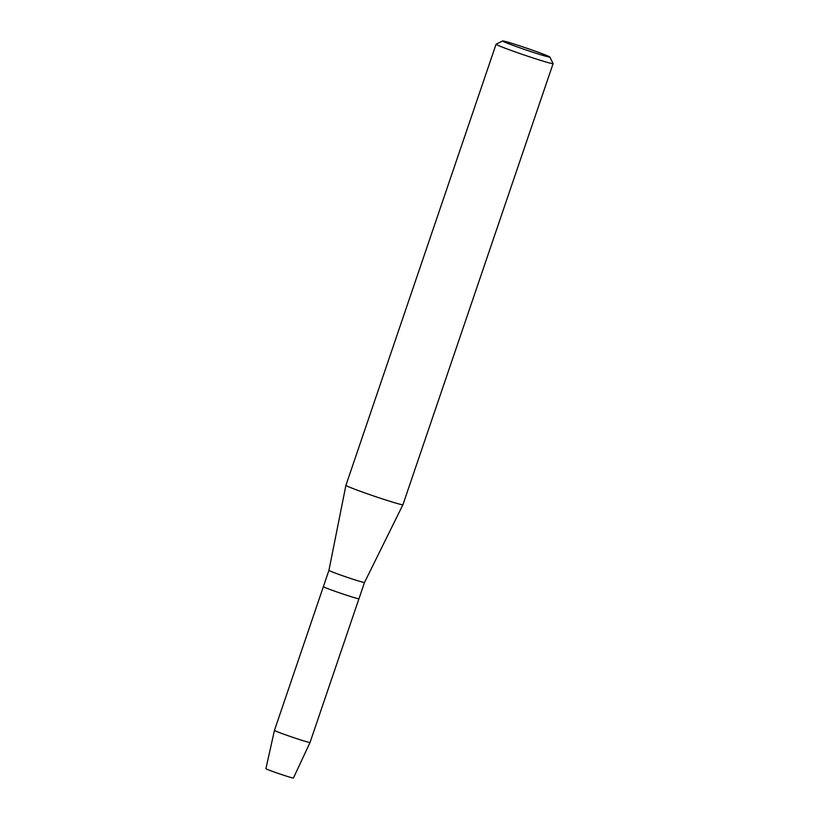 <?xml version="1.0" encoding="UTF-8"?>
<svg xmlns="http://www.w3.org/2000/svg" width="819" height="819" viewBox="0 0 819 819"><rect width="100%" height="100%" fill="white"/><g stroke="black" fill="none" stroke-linecap="round" stroke-linejoin="round"><path stroke-width="1.23" d="M293.407 777.958A14.537 0.563 -161.2 0 1 293.274 778.05A14.537 0.563 -161.2 0 1 277.917 773.32A14.537 0.563 -161.2 0 1 265.98 768.621M310.043 742.444A18.786 0.717 -161.2 0 1 309.828 742.485A18.786 0.717 -161.2 0 1 290.786 736.65A18.786 0.717 -161.2 0 1 274.467 730.333L265.909 768.652A14.537 0.563 -161.2 0 0 278.542 773.535A14.537 0.563 -161.2 0 0 293.274 778.05A14.537 0.563 -161.2 0 0 293.437 778.03L310.043 742.444L364.506 582.452A18.786 0.717 -161.2 0 1 364.291 582.483A18.786 0.717 -161.2 0 1 345.26 576.658A18.786 0.717 -161.2 0 1 328.931 570.341L345.915 485.309A30.108 1.157 -161.2 0 1 345.925 485.309L496.079 44.216A30.108 1.157 -161.2 0 1 496.119 44.185L502.661 40.97A24.949 0.962 -161.2 0 1 502.917 40.95A24.949 0.962 -161.2 0 1 527.794 48.556A24.949 0.962 -161.2 0 1 549.856 57.033A24.949 0.962 -161.2 0 1 549.58 57.125A24.949 0.962 -161.2 0 1 523.802 49.212A24.949 0.962 -161.2 0 1 502.661 40.97M274.467 730.333L323.392 586.609A18.786 0.717 -161.2 0 0 339.68 592.915A18.786 0.717 -161.2 0 0 358.753 598.761A18.786 0.717 -161.2 0 0 358.968 598.72A18.786 0.717 -161.2 0 1 358.753 598.761A18.786 0.717 -161.2 0 1 339.68 592.915A18.786 0.717 -161.2 0 1 323.392 586.609A18.786 0.717 -161.2 0 1 323.607 586.578M364.506 582.452L402.928 504.719A30.108 1.157 -161.2 0 1 402.59 504.77A30.108 1.157 -161.2 0 1 372.092 495.434A30.108 1.157 -161.2 0 1 345.915 485.309M549.856 57.033L553.081 63.575A30.108 1.157 -161.2 0 1 553.091 63.626A30.108 1.157 -161.2 0 1 552.743 63.677A30.108 1.157 -161.2 0 1 522.174 54.32A30.108 1.157 -161.2 0 1 496.079 44.216M323.392 586.609L328.931 570.341M402.928 504.719L553.091 63.626"/></g></svg>
